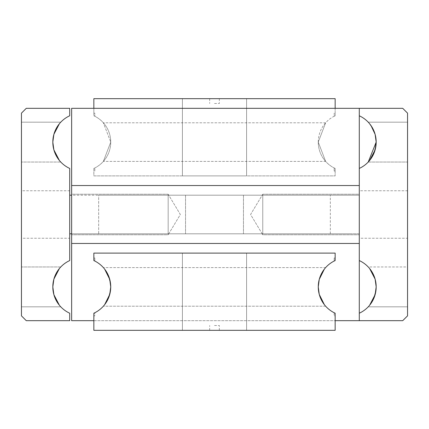 <?xml version="1.0" encoding="UTF-8"?>
<svg xmlns="http://www.w3.org/2000/svg" width="429" height="429" viewBox="0 0 429 429"><rect width="100%" height="100%" fill="white"/><g stroke="black" fill="none" stroke-linecap="round" stroke-linejoin="round"><path stroke-width="0.32" stroke-dasharray="2.15 1.61" d="M368.597 306.429L369.616 305.255L368.227 306.826L369.616 305.255L368.227 306.826L407.55 306.826L368.227 306.826M375.123 294.653L376.179 286.894A28.957 28.957 0 0 0 359.288 260.569L359.288 195.195L350.804 195.195L359.288 195.195L359.288 233.805L359.288 185.542L359.288 320.678L402.724 320.678L407.55 315.851L407.55 113.149L402.724 108.323L359.288 108.323L359.288 233.805L350.804 233.805L359.288 233.805L359.288 243.458L71.643 243.458L359.288 243.458M359.288 313.218L359.288 320.678L359.288 313.218A28.957 28.957 0 0 0 376.179 286.894L375.123 279.134M60.773 306.826L59.384 305.255L60.773 306.826L59.384 305.255L60.773 306.826L21.45 306.826L21.45 266.961L60.773 266.961L59.384 268.533L60.773 266.961L59.384 268.533L60.773 266.961L21.45 266.961L21.45 306.826L21.45 266.961L21.45 306.826L60.773 306.826M53.877 294.653L52.821 286.894A28.957 28.957 0 0 0 69.713 313.218L69.713 320.678L26.276 320.678L21.45 315.851L21.45 113.149L26.276 108.323L69.713 108.323L69.713 115.782A28.957 28.957 0 0 0 69.713 168.431L69.713 260.569A28.957 28.957 0 0 0 52.821 286.894L53.877 294.653M57.979 125.611L59.384 123.745M53.877 134.347L52.821 142.106L53.877 134.347M368.227 162.039L407.55 162.039L407.55 122.174L407.55 162.039L407.55 122.174L368.227 122.174L371.021 125.611L368.227 122.174L369.616 123.745L368.227 122.174L407.55 122.174L407.55 162.039L368.227 162.039L369.616 160.467M359.288 185.542L71.643 185.542L359.288 185.542L359.288 168.431A28.957 28.957 0 0 0 359.288 115.782M53.877 279.134L52.821 286.894L53.877 279.134M369.616 268.533L368.227 266.961L407.55 266.961L407.55 306.826L407.55 266.961L407.55 306.826L407.55 266.961L368.227 266.961L369.616 268.533M21.45 162.039L21.45 122.174L60.773 122.174L21.45 122.174L21.45 162.039L21.45 122.174L21.45 162.039L60.773 162.039L21.45 162.039M53.877 149.866L52.821 142.106L53.877 149.866L56.483 156.199M59.384 160.467L60.773 162.039L59.384 160.467M243.458 233.805L185.542 233.805L185.542 195.195L243.458 195.195L243.458 233.805L243.458 195.195L185.542 195.195L185.542 233.805L243.458 233.805M98.67 195.195L350.804 195.195L98.67 195.195L98.67 233.805L350.804 233.805L78.196 233.805L98.67 233.805L98.67 195.195M359.288 320.678L71.643 320.678L71.643 233.805L78.196 233.805L69.713 233.805L69.713 195.195L359.288 195.195M21.45 238.245L21.45 190.755L69.713 190.755L69.713 238.245L21.45 238.245L21.45 190.755L69.713 190.755L69.713 238.245L21.45 238.245L21.45 190.755L21.45 238.245M359.288 238.245L359.288 190.755L407.55 190.755L407.55 238.245L359.288 238.245L359.288 190.755L407.55 190.755L407.55 238.245L359.288 238.245L359.288 190.755L359.288 238.245M359.288 168.431L359.288 260.569M407.55 238.245L407.55 190.755L407.55 238.245M69.713 238.245L69.713 190.755L69.713 238.245M69.713 195.195L69.713 233.805M185.542 195.195L243.458 195.195L185.542 195.195M325.638 122.801L318.264 142.106L325.638 122.801L318.264 142.106L325.638 122.801L103.362 122.801L110.736 142.106L103.362 161.411L325.638 161.411L318.264 142.106A28.957 28.957 0 0 1 335.156 115.782A28.957 28.957 0 0 0 318.264 142.106L325.638 161.411L103.362 161.411L110.736 142.106L103.362 122.801L325.638 122.801M334.191 116.248L335.156 115.782L334.191 116.248L334.191 113.149L334.191 116.248M246.595 98.67L182.405 98.67L182.405 175.89L246.595 175.89L246.595 98.67L182.405 98.67L182.405 175.89L246.595 175.89L246.595 98.67L182.405 98.67L182.405 175.89L246.595 175.89L246.595 98.67L182.405 98.67L182.405 175.89L246.595 175.89L246.595 98.67L182.405 98.67L246.595 98.67M214.5 98.67L219.326 98.67L214.5 98.67M214.5 103.496L219.326 103.496L214.5 103.496M335.156 108.323L335.156 115.782L335.156 113.149L334.191 113.149M334.191 171.064L335.156 171.064L335.156 168.431L334.191 167.964L334.191 171.064L334.191 167.964L335.156 168.431L335.156 175.89L93.844 175.89L93.844 168.431L94.809 167.964L93.844 168.431A28.957 28.957 0 0 0 110.736 142.106L103.362 122.801L110.736 142.106A28.957 28.957 0 0 0 93.844 115.782L93.844 113.149L94.809 113.149L94.809 116.248L94.809 113.149M335.156 113.149L335.156 98.67L93.844 98.67L93.844 115.782L94.809 116.248L93.844 115.782A28.957 28.957 0 0 1 93.844 168.431L93.844 175.89L335.156 175.89L335.156 168.431A28.957 28.957 0 0 1 318.264 142.106A28.957 28.957 0 0 0 335.156 168.431L335.156 171.064M94.809 171.064L94.809 167.964L94.809 171.064L93.844 171.064M93.844 113.149L93.844 108.323M103.362 161.411L110.736 142.106L103.362 161.411M246.595 175.89L182.405 175.89L246.595 175.89M325.638 161.411L318.264 142.106L325.638 161.411M359.288 234.77L359.288 194.23L262.762 194.23L262.762 234.77L262.762 194.23L250.584 214.5L262.762 234.77L359.288 234.77L262.762 234.77L262.762 194.23L262.762 234.77L250.584 214.5L262.762 194.23L359.288 194.23L359.288 234.77M71.643 234.77L71.643 194.23L168.168 194.23L168.168 234.77L168.168 194.23L180.346 214.5L168.168 234.77L71.643 234.77L168.168 234.77L168.168 194.23L168.168 234.77L180.346 214.5L168.168 194.23L71.643 194.23L71.643 234.77M93.844 320.678L335.156 320.678M71.643 185.542L71.643 243.458L71.643 185.542M359.288 233.805L71.643 233.805L71.643 108.323L359.288 108.323M325.638 306.199L324.372 304.681L325.638 306.199L324.372 304.681L325.638 306.199L103.362 306.199L104.628 304.681L103.362 306.199L325.638 306.199M93.844 315.851L93.844 313.218L94.809 312.752L93.844 313.218L93.844 330.33L335.156 330.33L335.156 313.218L334.191 312.752L335.156 313.218A28.957 28.957 0 0 1 318.264 286.894L319.251 294.396L318.264 286.894A28.957 28.957 0 0 1 335.156 260.569L334.191 261.036L334.191 257.936L334.191 261.036L335.156 260.569L335.156 253.11L93.844 253.11L93.844 260.569L94.809 261.036L93.844 260.569A28.957 28.957 0 0 1 93.844 313.218L93.844 315.851L94.809 315.851L94.809 312.752L94.809 315.851M246.595 330.33L182.405 330.33L182.405 253.11L246.595 253.11L246.595 330.33L182.405 330.33L182.405 253.11L246.595 253.11L246.595 330.33L182.405 330.33L182.405 253.11L246.595 253.11L246.595 330.33L182.405 330.33L182.405 253.11L246.595 253.11L246.595 330.33L182.405 330.33L246.595 330.33M214.5 330.33L219.326 330.33L214.5 330.33M214.5 325.504L219.326 325.504L214.5 325.504M325.638 267.589L324.372 269.106L325.638 267.589L103.362 267.589L325.638 267.589L324.372 269.106L325.638 267.589M319.251 279.392L318.264 286.894L319.251 279.392M109.749 294.396L110.736 286.894L109.749 279.392M104.628 269.106L103.362 267.589L104.628 269.106M334.191 312.752L334.191 315.851L334.191 312.752M335.156 315.851L335.156 313.218L335.156 315.851L334.191 315.851M335.156 257.936L335.156 260.569L335.156 257.936L334.191 257.936M93.844 257.936L93.844 260.569L93.844 257.936L94.809 257.936L94.809 261.036L94.809 257.936M103.362 306.199L104.628 304.681L103.362 306.199M246.595 253.11L182.405 253.11L246.595 253.11M330.33 233.805L330.33 195.195L330.33 233.805M219.326 98.67L219.326 103.496M209.674 98.67L209.674 103.496M219.326 330.33L219.326 325.504M209.674 330.33L209.674 325.504"/><path stroke-width="0.64" d="M368.227 306.826L368.597 306.429M369.616 305.255L372.517 300.986L373.922 298.096L375.911 290.83L376.179 286.894L375.911 290.83L373.922 298.096L372.517 300.986L369.616 305.255L375.123 294.653L369.616 305.255M375.123 279.134L369.616 268.533L372.517 272.801L373.922 275.691L375.123 279.134L372.517 272.801L369.616 268.533L375.123 279.134L376.179 286.894A28.957 28.957 0 0 1 359.288 313.218L359.288 260.569A28.957 28.957 0 0 1 376.179 286.894L375.123 294.653M59.384 305.255L53.877 294.653L59.384 305.255M59.384 123.745L53.877 134.347L52.821 142.106A28.957 28.957 0 0 1 69.713 115.782L69.713 108.323L26.276 108.323L21.45 113.149L21.45 315.851L26.276 320.678L69.713 320.678L69.713 313.218A28.957 28.957 0 0 1 52.821 286.894L53.877 294.653L52.821 286.894A28.957 28.957 0 0 1 69.713 260.569L69.713 168.431A28.957 28.957 0 0 1 52.821 142.106L53.877 134.347L59.384 123.745L53.877 134.347L57.979 125.611M371.021 125.611L375.123 134.347L376.179 142.106L375.123 134.347L371.021 125.611L373.922 130.904L375.123 134.347L376.179 142.106L375.123 134.347L372.517 128.014L369.616 123.745L371.021 125.611M359.288 115.782A28.957 28.957 0 0 1 359.288 168.431L359.288 108.323L402.724 108.323L407.55 113.149L407.55 315.851L402.724 320.678L359.288 320.678L359.288 313.218M59.384 268.533L53.877 279.134L59.384 268.533M369.616 160.467L375.123 149.866L373.922 153.309L372.517 156.199L369.616 160.467L372.517 156.199L373.922 153.309L375.911 146.042L376.179 142.106L368.227 162.039M52.821 142.106L53.877 149.866L59.384 160.467L53.877 149.866L52.821 142.106M375.123 149.866L376.179 142.106L375.123 149.866M56.483 156.199L59.384 160.467L53.877 149.866M359.288 260.569L359.288 168.431M69.713 233.805L71.643 233.805M71.643 195.195L69.713 195.195M52.821 286.894L53.877 279.134L52.821 286.894M93.844 108.323L93.844 98.67L335.156 98.67L335.156 108.323M359.288 108.323L71.643 108.323L71.643 185.542L359.288 185.542L359.288 243.458L71.643 243.458L71.643 320.678L93.844 320.678M335.156 320.678L359.288 320.678M71.643 243.458L71.643 185.542M324.372 304.681L319.251 294.396L324.372 304.681M109.749 279.392L107.314 273.241L104.628 269.106L109.749 279.392L110.736 286.894A28.957 28.957 0 0 0 93.844 260.569L93.844 253.11L335.156 253.11L335.156 260.569A28.957 28.957 0 0 0 318.264 286.894L319.251 294.396L318.264 286.894A28.957 28.957 0 0 0 335.156 313.218L335.156 330.33L93.844 330.33L93.844 313.218A28.957 28.957 0 0 0 110.736 286.894L109.749 279.392L104.628 269.106L108.628 276.045L110.484 283.086L110.736 286.894L110.484 290.701L108.628 297.742L104.628 304.681L109.749 294.396L110.736 286.894L109.749 294.396L104.628 304.681L107.314 300.547L109.749 294.396M324.372 269.106L319.251 279.392L324.372 269.106M318.264 286.894L319.251 279.392L318.264 286.894"/></g></svg>
